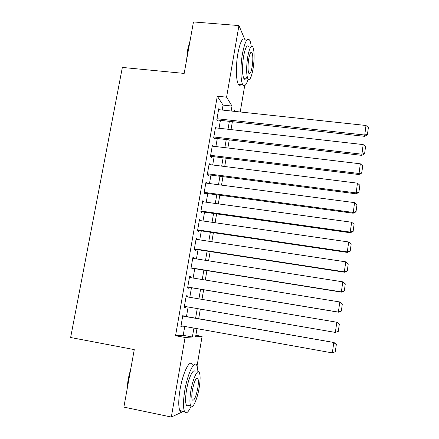 <?xml version="1.0" encoding="UTF-8"?>
<svg xmlns="http://www.w3.org/2000/svg" width="439" height="439" viewBox="0 0 439 439"><rect width="100%" height="100%" fill="white"/><g stroke="black" fill="none" stroke-linecap="round" stroke-linejoin="round"><path stroke-width="0.66" d="M244.704 85.6L240.221 111.978M195.854 335.27L202.083 336.4L197.045 366.033M183.957 316.118L184.128 315.153L182.882 315.081L180.857 326.753L182.114 326.748L182.245 325.996M187.294 296.885L187.464 295.93L186.246 295.721L184.232 307.322L185.461 307.448L185.615 306.565M190.636 277.646L190.778 276.822L189.588 276.493L187.585 288.017L188.792 288.275L188.957 287.315M193.95 258.522L194.071 257.841L192.908 257.38L190.916 268.833L192.095 269.217L192.26 268.267M197.248 239.518L197.341 238.975L196.206 238.388L194.23 249.769L195.382 250.279L195.547 249.336M200.524 220.636L200.596 220.23L199.482 219.522L197.517 230.826L198.647 231.463L198.807 230.524M203.784 201.869L202.741 200.766L200.788 212.004L201.891 212.767L202.05 211.834M207.016 183.217L205.979 182.13L204.036 193.297L205.117 194.181L205.276 193.253M210.232 164.685L209.194 163.615L207.268 174.711L208.316 175.715L208.481 174.793M213.277 146.253L212.394 145.21L210.479 156.24L211.505 157.36L211.664 156.443M216.339 127.936L215.571 126.92L213.667 137.879L214.666 139.119L214.825 138.214M222.205 110.041L223.056 105.113L217.3 96.212L175.545 335.731L183.211 335.341L184.753 326.446M186.465 316.557L188.117 306.998M189.796 297.313L191.453 287.732M193.127 278.052L194.751 268.668M196.442 258.911L198.033 249.72M199.734 239.892L201.287 230.892M203.005 220.993L204.53 212.18M206.253 202.209L207.746 193.588M209.485 183.546L210.945 175.112M212.696 164.998L214.122 156.75M215.884 146.566L217.283 138.499M219.056 128.248L220.422 120.363M219.401 109.739L218.726 108.746L216.833 119.638L217.815 120.994L217.969 120.088M183.551 411.338L171.331 417.05L123.88 407.101L134.268 349.598L70.63 337.514L122.349 67.43L184.171 73.417L193.473 21.95L238.942 25.577L244.66 39.098M171.331 417.05L185.077 337.47L192.381 337.009L193.912 328.087M175.545 335.731L185.077 337.47M217.3 96.212L226.579 97.167L238.942 25.577M231.144 111.001L231.995 106.057L226.579 97.167M195.613 318.171L197.259 308.573M198.922 298.86L200.574 289.246M202.236 279.539L203.85 270.122M205.529 260.338L207.115 251.113M208.805 241.252L210.352 232.226M212.053 222.293L213.573 213.458M215.286 203.455L216.773 194.806M218.501 184.731L219.95 176.269M221.69 166.123L223.111 157.853M224.861 147.636L226.25 139.547M228.011 129.264L229.372 121.351M196.985 328.641L195.591 336.806L202.083 336.4M235.271 111.446L234.377 109.975L234.146 111.325M232.374 121.685L231.024 129.604M229.262 139.898L227.874 147.998M226.129 158.221L224.713 166.502M222.974 176.659L221.525 185.126M219.802 195.218L218.32 203.872M216.608 213.886L215.094 222.732M213.398 232.675L211.85 241.713M210.16 251.58L208.585 260.815M206.912 270.611L205.298 280.038M203.636 289.756L201.989 299.376M200.327 309.105L198.686 318.709M223.056 105.113L231.995 106.057M183.211 335.341L192.381 337.009M205.842 182.931L207.038 183.085M202.626 201.435L203.828 201.6M199.388 220.06L200.596 220.23M196.134 238.794L197.341 238.975M192.858 257.655L194.071 257.841M189.566 276.625L190.778 276.822M184.248 307.24L185.461 307.448M180.895 326.528L182.114 326.748M218.567 109.651L365.994 125.483L364.589 136.331L367.383 134.8L368.37 127.606L367.383 134.8M217.091 119.99L364.589 136.331M216.992 118.728L364.579 135.02L367.388 134.274M368.37 127.606L365.994 125.483M186.608 59.934L187.755 49.3L190.109 40.58M189.785 42.369L188.144 49.13L187.151 56.927M251.212 46.424C250.878 43.379 250.329 41.25 249.577 40.037C247.13 37.419 244.748 42.056 242.427 53.948C240.243 66.3 240.523 81.478 242.849 84.776C244.479 86.966 246.235 85.128 248.123 79.256M245.143 39.664C242.624 37.046 240.193 41.672 237.861 53.547C235.666 65.872 236.017 81.039 238.415 84.337C239.2 85.528 240.084 85.616 241.055 84.601M247.091 76.271C245.906 79.218 244.83 79.997 243.864 78.614C242.136 74.454 242.037 67.063 243.557 56.433C245.22 47.867 246.937 44.526 248.71 46.408M253.045 68.907C254.565 58.425 254.477 51.045 252.793 46.764C251.075 44.882 249.385 48.23 247.733 56.812C246.208 67.447 246.279 74.849 247.953 79.009C249.725 80.869 251.426 77.5 253.045 68.907M248.715 59.045C247.733 65.883 247.777 70.646 248.858 73.34C249.994 74.542 251.086 72.375 252.134 66.838C253.116 60.061 253.062 55.303 251.981 52.565C250.861 51.352 249.775 53.514 248.715 59.045M243.875 78.625L247.953 79.009M127.019 389.739L128.117 379.104L130.921 368.129M130.399 371.037L128.473 379.258L127.458 387.297M197.857 371.866C197.786 368.908 197.435 366.768 196.798 365.44C194.472 359.612 187.612 373.337 184.786 390.529C183.14 400.807 183.047 407.809 184.506 411.535C186.076 414.229 188.232 412.545 190.987 406.47M192.271 364.579C189.862 358.74 182.876 372.42 180.045 389.58C178.399 399.841 178.327 406.838 179.836 410.569C180.61 412.084 181.631 412.298 182.904 411.206M188.485 405.455C187.585 406.24 186.871 406.097 186.339 405.016C185.285 402.333 185.351 397.295 186.537 389.903C188.545 377.622 193.489 367.613 195.185 371.838M199.169 387.703C200.338 380.366 200.409 375.345 199.377 372.645C197.737 368.431 192.88 378.467 190.872 390.77C189.692 398.173 189.61 403.211 190.625 405.894C192.392 410.245 197.27 399.545 199.169 387.703M192.403 390.205C191.645 394.963 191.596 398.211 192.249 399.94C194.027 401.273 195.86 397.366 197.753 388.23C198.505 383.494 198.554 380.256 197.89 378.517C196.167 377.112 194.34 381.003 192.403 390.205M186.542 405.378L186.674 405.082M215.412 127.831L363.163 144.585L361.769 155.368L364.568 153.88L365.55 146.692L364.568 153.88M213.837 138.098L361.769 155.368M213.826 136.968L361.741 154.182L364.562 153.403M365.55 146.692L363.163 144.585M212.235 146.127L360.315 163.807L358.932 174.524L361.731 173.081L362.713 165.904L361.731 173.081M210.539 156.306L358.932 174.524M210.638 155.318L358.882 173.471L361.714 172.659M362.713 165.904L360.315 163.807M209.035 164.537L357.445 183.162L356.073 193.808L358.872 192.414L359.859 185.242L358.872 192.414M207.279 174.64L356.073 193.808M207.427 173.784L356.007 192.88L358.855 192.041M359.859 185.242L357.445 183.162M205.814 183.063L354.558 202.637L353.197 213.217L356.002 211.867L356.984 204.706L356.002 211.867M204.075 193.094L353.197 213.217M204.201 192.364L353.11 212.427L355.974 211.549M356.984 204.706L354.558 202.637M202.577 201.704L351.655 222.244L350.196 232.094L350.306 232.752L353.11 231.452L354.092 224.296L353.11 231.452M200.848 211.664L350.306 232.752M200.952 211.066L350.196 232.094L353.071 231.183M354.092 224.296L351.655 222.244M199.322 220.46L348.731 241.977L347.26 251.893L347.392 252.414L350.196 251.163L351.178 244.018L350.196 251.163M197.605 230.349L347.392 252.414M197.682 229.882L347.26 251.893L350.152 250.949M351.178 244.018L348.731 241.977M196.041 239.337L345.789 261.842L344.308 271.829L344.461 272.207L347.265 271.006L348.242 263.872L347.265 271.006M194.334 249.154L344.461 272.207M194.395 248.82L344.308 271.829L347.211 270.847M348.242 263.872L345.789 261.842M192.743 258.335L342.826 281.843L341.333 291.891L341.509 292.133L344.319 290.98L345.29 283.852L344.319 290.98M191.047 268.075L341.509 292.133M191.086 267.878L341.333 291.891L344.253 290.876M345.29 283.852L342.826 281.843M189.423 277.448L339.841 301.972L338.343 312.091L341.344 311.086L342.321 303.969L341.344 311.086M187.744 287.117L338.54 312.189M187.755 287.051L338.343 312.091L341.279 311.042M342.321 303.969L339.841 301.972M186.081 296.687L337.048 322.264L186.081 296.682M338.359 331.324L335.33 332.422L336.839 322.237L339.331 324.218L338.277 331.341L339.331 324.218M184.402 306.356L335.33 332.422L338.277 331.341M337.048 322.264L339.407 324.223M182.717 316.053L334.046 342.524L182.739 315.904M181.027 325.776L332.296 352.896L333.816 342.639L336.318 344.61L335.259 351.776L336.318 344.61M334.046 342.524L336.4 344.555M335.259 351.776L332.296 352.896M250.834 52.46L251.981 52.565M242.849 84.776L238.415 84.337M196.557 378.259L197.89 378.517M186.339 405.016L190.625 405.894M184.506 411.535L179.836 410.569"/></g></svg>
